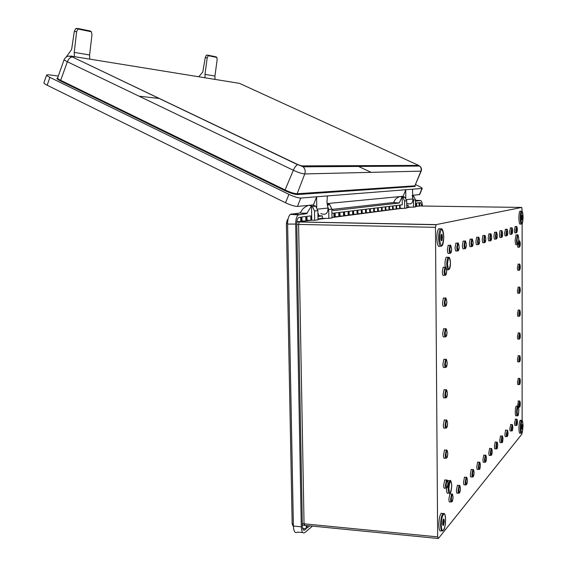 <?xml version="1.0" encoding="UTF-8"?>
<svg xmlns="http://www.w3.org/2000/svg" width="567" height="567" viewBox="0 0 567 567"><rect width="100%" height="100%" fill="white"/><g stroke="black" fill="none" stroke-linecap="round" stroke-linejoin="round"><path stroke-width="0.85" d="M304.685 525.51L304.04 523.809L298.589 224.426L299.256 221.945L436.151 224.61L521.782 207.43L522.136 211.427M522.136 223.611L522.129 420.551M442.692 513.582L441.161 513.241C439.723 515.438 438.943 519.301 438.83 524.844C439.028 530.081 439.857 532.002 441.324 530.599L441.509 530.599M520.563 211.144L519.967 211.087C519.301 212.093 518.947 214.376 518.89 217.926C519.018 222.583 519.535 224.631 520.442 224.071L521.172 224M516.48 234.944L516.005 234.887L515.169 240.132C515.268 243.583 515.658 245.093 516.353 244.646L517.224 244.561M446.42 488.272L446.42 488.683C446.562 492.56 447.165 494.013 448.221 493.028L448.851 493.028M449.362 481.418L448.036 480.511L447.689 481.05M500.902 435.966L500.519 435.895L499.796 440.112C499.846 442.161 500.101 442.997 500.555 442.607L501.582 442.593M510.846 424.527L509.839 428.475C509.889 430.445 510.116 431.253 510.534 430.906L511.554 430.885M518.401 400.975L517.572 406.305M518.358 355.7L517.458 359.336C517.508 361.349 517.735 362.193 518.146 361.888L519.159 361.838M518.323 310.085L517.444 313.601C517.501 315.691 517.735 316.584 518.153 316.287L519.174 316.216M518.281 264.116L517.43 267.525C517.487 269.694 517.728 270.636 518.167 270.346L519.195 270.261M515.29 226.545L514.439 229.904C514.503 232.179 514.758 233.172 515.219 232.881L516.261 232.782M505.58 229.281L504.644 232.782C504.715 235.17 505.006 236.205 505.502 235.872L506.558 235.773M494.991 232.272L494.587 232.229L493.956 235.936C494.041 238.445 494.353 239.508 494.906 239.139L495.969 239.04M483.382 235.546L482.928 235.496L482.241 239.38C482.34 242.024 482.687 243.137 483.297 242.719L484.367 242.619M470.624 239.161L470.093 239.097L469.348 243.179C469.455 245.972 469.845 247.134 470.518 246.659L471.595 246.56M456.513 243.151L455.896 243.08L455.088 247.382C455.209 250.338 455.648 251.55 456.4 251.004L457.463 250.912M490.051 448.454L489.612 448.369L488.825 452.82C488.889 454.968 489.165 455.818 489.661 455.386L490.696 455.372M478.165 462.148L477.662 462.048L476.797 466.754C476.868 469.001 477.173 469.88 477.719 469.391L478.754 469.384M465.082 477.23L464.501 477.116L463.551 482.106C463.629 484.459 463.969 485.359 464.571 484.813L465.599 484.806M444.138 298.086L443.429 297.987L442.515 302.658C442.643 305.641 443.111 306.825 443.911 306.194L444.939 306.123M444.599 359.358L443.876 359.244L442.912 364.127C443.033 366.969 443.479 368.068 444.244 367.423L445.258 367.381M458.03 485.359L457.406 485.232L456.407 490.377C456.492 492.794 456.853 493.708 457.491 493.12L458.505 493.12M445.045 419.998L444.322 419.871L443.309 424.981C443.415 427.681 443.841 428.702 444.578 428.05L445.584 428.028M445.485 480.029L444.769 479.88L443.699 485.232C443.798 487.79 444.202 488.747 444.904 488.088L445.903 488.088M437.901 538.466L305.011 525.389L304.04 523.809L437.653 536.885L435.47 227.346L298.589 224.426L299.263 221.938L300.701 221.669L300.623 217.14L298.49 217.622C297.377 218.749 296.81 220.854 296.789 223.93L302.339 525.935C302.551 529.436 303.366 530.769 304.798 529.947L306.244 528.727L306.187 525.503M437.653 536.885L438.341 538.508L521.782 434.272L522.122 432.423M436.151 224.61L435.47 227.346M445.265 450.092L444.542 449.95L443.507 455.181C443.607 457.81 444.018 458.795 444.741 458.143L445.74 458.136M450.609 493.921L449.936 493.779L448.887 499.095C448.979 501.568 449.355 502.497 450.028 501.873L451.034 501.873M444.826 389.756L444.103 389.635L443.111 394.632C443.224 397.396 443.656 398.459 444.415 397.814L445.421 397.779M444.372 328.803L443.649 328.697L442.714 333.474C442.841 336.38 443.295 337.521 444.081 336.883L445.102 336.826M443.904 267.213L443.203 267.128L442.31 271.685C442.451 274.747 442.926 275.973 443.741 275.356L444.783 275.271M471.779 469.504L471.241 469.398L470.341 474.239C470.412 476.542 470.73 477.428 471.312 476.911L472.339 476.904M484.246 455.138L483.779 455.053L482.956 459.624C483.02 461.814 483.311 462.686 483.828 462.225L484.863 462.211M448.887 245.313L448.213 245.242L447.37 249.65C447.505 252.705 447.973 253.938 448.766 253.357L449.822 253.265M463.749 241.103L463.175 241.039L462.403 245.227C462.516 248.098 462.934 249.282 463.643 248.778L464.713 248.679M477.159 237.311L476.67 237.254L475.954 241.237C476.053 243.952 476.422 245.086 477.067 244.639L478.137 244.54M489.321 233.873L488.896 233.824L488.237 237.616C488.329 240.188 488.655 241.28 489.236 240.89L490.306 240.791M500.399 230.741L500.03 230.705L499.421 234.327C499.499 236.772 499.796 237.821 500.321 237.474L501.384 237.375M510.541 227.884L509.648 231.315C509.712 233.639 509.988 234.653 510.463 234.348L511.512 234.249M517.423 244.682C517.515 246.695 517.763 247.545 518.167 247.24L519.202 247.148M518.302 287.143L517.437 290.609C517.494 292.735 517.735 293.649 518.16 293.359L519.188 293.281M518.344 332.935L517.451 336.514C517.501 338.563 517.735 339.435 518.146 339.13L519.166 339.073M518.38 378.38L517.473 382.08C517.515 384.043 517.735 384.873 518.139 384.561L519.152 384.518M515.509 419.155L514.553 423.017C514.595 424.945 514.815 425.746 515.219 425.42L516.232 425.392M505.977 430.119L505.622 430.055L504.928 434.166C504.977 436.179 505.218 437.001 505.651 436.633L506.678 436.611M495.601 442.069L495.189 441.991L494.438 446.321C494.488 448.419 494.757 449.262 495.232 448.858L496.267 448.837M447.398 257.29L446.342 257.163C445.499 258.346 445.052 260.657 445.01 264.08L445.244 267.17M446.619 270.083L447.852 269.665M516.714 406.185L516.232 406.1C515.644 407.063 515.318 409.041 515.261 412.053C515.332 415.037 515.672 416.277 516.282 415.781L517.125 415.76M440.176 228.891L438.674 228.728C437.504 230.33 436.895 233.455 436.838 238.097C437.157 244.753 438.206 247.432 439.978 246.128L440.254 246.099M521.137 421.224L520.222 420.26C519.45 421.543 519.018 424.208 518.94 428.248C519.025 432.139 519.457 433.762 520.244 433.117L520.924 433.103M307.123 525.595L307.165 527.948L309.66 525.843M303.217 529.748L304.812 529.932L303.203 529.734M312.445 526.119L304.862 532.569C302.785 533.816 301.594 531.896 301.283 526.814L295.69 224.078C295.726 219.535 296.576 216.481 298.235 214.907L306.669 213.667L311.503 205.913L311.751 220.209L310.858 220.329L310.787 215.907L306.697 216.403L306.775 220.868L305.84 220.988L305.762 216.516L301.58 217.026L301.658 221.541L296.91 221.654M302.665 532.456L297.257 532.172C295.017 533.49 293.72 531.449 293.38 526.048L287.611 224.078C287.646 219.252 288.56 216.006 290.354 214.34L299.915 212.986L301.325 211.321C302.346 208.847 304.748 206.856 308.533 205.36M317.874 210.641L318.03 219.826L314.671 220.272L314.515 211.016L317.874 210.641L315.734 206.147L312.233 205.006M311.949 205.034L310.277 205.197M327.45 205.892L328.711 209.443L328.853 218.387L322.325 218.33L322.29 215.914L318.576 215.63L318.548 213.823M328.853 218.387L331.993 217.969L331.858 209.088L329.781 204.744L327.095 203.652M412.493 197.259L413.478 200.038L413.541 207.139L408.19 207.118L408.169 205.197L406.737 205.098M413.541 207.139L415.519 206.877L415.455 199.818L413.782 196.373L412.223 195.601M400.259 196.551L402.187 197.011L402.265 204.8L400.132 205.063L400.167 208.564L404.682 208.316L406.766 208.039L406.702 200.789L404.98 197.245L402.131 196.359M402.187 197.011L402.882 197.458L404.611 201.023L404.682 208.316M406.745 205.374L408.169 205.197M406.759 207.302L408.19 207.118M322.29 215.914L317.974 216.452M318.016 218.89L322.325 218.33M331.893 209.414L393.491 202.532L394.37 201.25C394.937 199.322 396.737 197.77 399.77 196.586M299.915 212.986L306.669 213.667M415.462 200.732L415.98 201.094L420.558 200.569C421.55 200.732 422.174 202.518 422.415 205.92M413.215 195.934L413.343 196.416M413.109 196.437L413.109 195.941M421.841 205.913L420.572 202.582L419.644 202.695L419.672 205.991L419.162 206.062L419.141 202.752L416.575 203.064L416.603 206.395L416.086 206.466L416.058 203.128L415.483 203.199M393.491 202.532L399.175 203.029L402.074 197.025M331.858 209.372L333.531 210.577L399.175 203.029M328.966 204.829L328.959 204.205M400.167 208.564L399.593 208.635L399.558 205.134L396.673 205.481L396.709 209.017L396.127 209.095L396.092 205.552L393.144 205.913L393.179 209.485L392.584 209.563L392.541 205.984L389.536 206.345L389.572 209.96L388.962 210.038L388.927 206.423L385.851 206.792L385.893 210.442L385.269 210.527L385.234 206.87L382.094 207.253L382.137 210.938L381.499 211.023L381.456 207.331L378.253 207.72L378.295 211.441L377.643 211.534L377.601 207.798L374.326 208.195L374.369 211.959L373.71 212.051L373.66 208.273L370.308 208.684L370.357 212.49L369.684 212.582L369.634 208.762L366.211 209.18L366.261 213.029L365.566 213.121L365.517 209.266L362.015 209.691L362.065 213.582L361.356 213.674L361.307 209.776L357.727 210.208L357.777 214.149L357.054 214.241L356.997 210.3L353.333 210.74L353.39 214.723L352.653 214.822L352.596 210.832L348.847 211.285L348.903 215.318L348.145 215.417L348.088 211.378L344.247 211.845L344.304 215.921L343.531 216.027L343.467 211.938L339.541 212.419L339.598 216.544L338.804 216.644L338.74 212.512L334.714 213.001L334.778 217.175L333.963 217.281L333.899 213.1L331.922 213.341M329.129 204.184L329.342 204.786M521.782 207.43L419.672 205.991M416.603 206.395L419.162 206.062L416.603 206.069M415.512 206.544L416.086 206.466L415.512 206.466M406.766 207.692L411.217 207.104M396.709 209.017L399.593 208.635L396.702 208.649M393.179 209.485L396.127 209.095L393.172 209.103M389.572 209.96L392.584 209.563L389.572 209.57M385.893 210.442L388.962 210.038L385.886 210.045M382.137 210.938L385.269 210.527L382.13 210.534M378.295 211.441L381.499 211.023L378.288 211.03M374.369 211.959L377.643 211.534L374.362 211.534M370.357 212.49L373.71 212.051L370.379 212.051L370.336 208.677M366.261 213.029L369.684 212.582L366.325 212.582L366.282 209.173M362.065 213.582L365.566 213.121L362.178 213.121L362.129 209.677M357.777 214.149L361.356 213.674L357.933 213.681L357.89 210.187M353.39 214.723L357.054 214.241L353.595 214.241L353.553 210.718M348.903 215.318L352.653 214.822L349.159 214.822L349.109 211.257M344.304 215.921L348.145 215.417L344.616 215.417L344.566 211.803M339.598 216.544L343.531 216.027L339.973 216.027L339.916 212.37M334.778 217.175L338.804 216.644L335.21 216.644L335.154 212.951M331.986 217.544L333.963 217.281L331.986 217.281M318.023 219.386L326.018 218.33M314.671 220.272L311.751 220.209M306.775 220.868L310.858 220.329L307.059 220.322L306.988 216.367M301.658 221.541L305.84 220.988L301.998 220.981L301.928 216.984M293.401 526.651L292.161 523.908L286.392 223.341L287.327 219.755L287.972 219.486M318.576 215.63L317.959 215.708M292.161 523.908L293.345 524.135M302.438 527.36L302.395 525.063M302.601 528.274L306.244 528.727M334.771 216.7L335.21 216.644M339.59 216.077L339.973 216.027M402.301 208.28L400.167 208.287M311.503 205.913L312.353 206.48L314.515 211.016M308.831 205.332L311.318 205.934M522.377 217.501L522.009 219.911L521.47 217.721L521.838 215.311L522.377 217.501M521.931 215.247L522.342 217.501L521.888 219.975M442.444 237.304L441.821 240.599C441.204 241.003 440.842 240.047 440.743 237.729L441.367 234.433C441.984 234.036 442.345 234.993 442.444 237.304M441.608 234.277L442.402 237.304L441.537 240.755M444.287 521.236L443.486 525.318C442.983 525.765 442.692 525.077 442.629 523.249L443.429 519.166C443.94 518.727 444.223 519.415 444.287 521.236M443.699 518.996L444.244 521.236L443.174 525.489M522.37 426.306L521.923 429.127L521.477 427.39L521.916 424.57L522.37 426.306M522.016 424.499L522.335 426.299L521.796 429.191M440.757 237.715L441.14 235.022C441.785 234.036 442.189 234.802 442.338 237.325L441.551 240.514L440.757 237.715M441.169 234.951L441.863 237.346L441.112 240.075M441.239 234.951L441.587 237.311L441.147 240.16M440.906 235.858L440.871 239.168M440.772 237.148L440.765 237.878M521.47 217.714L521.732 215.63C522.058 215.169 522.257 215.793 522.313 217.508L521.881 219.798L521.47 217.714M521.69 215.751L521.654 219.464M521.626 215.999L521.59 219.223M442.65 523.171L443.174 519.776C443.748 518.777 444.081 519.287 444.181 521.307L443.224 525.24L442.65 523.171M443.266 524.312L442.905 524.659L443.266 519.627L443.72 521.399L442.834 524.766M442.898 520.697L442.664 523.625M521.527 426.271L521.803 424.889L522.299 426.341L521.803 429.013L521.477 427.348M521.76 424.988L521.59 428.659M521.683 425.264L521.534 428.376M58.309 76.042L48.5 74.773L46.643 75.007C46.622 75.496 47.699 76.283 49.875 77.367L288.936 194.382C294.06 196.756 297.994 197.982 300.73 198.046L422.224 188.435C422.032 187.89 420.565 186.975 417.829 185.678L415.611 184.644M405.802 198.089L405.759 189.881L403.144 196.26L327.081 203.574M412.195 195.388L419.722 194.495L422.181 188.542M316.747 207.217L316.62 196.806L313.48 204.885L297.505 206.423C294.705 206.402 290.715 205.176 285.513 202.759L47.167 85.234C44.963 84.129 43.879 83.314 43.907 82.803L43.928 82.739M139.078 96.199L159.391 98.495M356.856 165.663L371.307 172.425M327.386 195.969L326.961 202.036L327.988 208.025C328.024 213.539 325.621 215.389 320.766 213.561M406.957 203.333C410.926 204.765 412.911 203.298 412.911 198.918L412.485 189.357M406.532 199.605L412.911 198.918M317.662 209.138L327.988 208.025M198.797 76.772L202.788 72.002L205.261 57.529L206.253 55.332L207.402 55.112L208.472 55.29L207.196 57.855L204.978 74.376L205.056 77.785M202.447 77.367L201.831 77.268M208.486 55.29L215.878 56.813L216.863 57.437L217.133 59.84L214.928 76.049L214.999 79.394M214.928 76.049L204.978 74.376M66.296 56.92L71.626 49.449L74.327 31.348L75.687 28.648L78.529 28.605M71.144 55.935L70.329 56.346M89.735 59.124L89.6 54.971L91.967 34.8L91.407 31.773L90.004 30.958L78.572 28.612L77.877 29.009L76.616 31.731L74.242 52.384L74.383 56.643M89.6 54.971L74.242 52.384M520.222 420.26L521.52 420.487C522.101 419.105 522.618 420.757 523.072 425.441C522.576 431.664 522.065 434.216 521.534 433.089C520.768 433.72 520.35 432.132 520.265 428.319C520.343 424.357 520.761 421.749 521.52 420.487L522.072 420.523M441.161 513.241L442.877 513.617C443.288 514.092 445.017 510.803 445.591 519.627C444.84 531.562 443.635 529.124 443.033 530.62C441.601 532.002 440.793 530.124 440.602 524.985C440.715 519.556 441.473 515.772 442.877 513.617L444.159 513.603M438.674 228.728L440.439 228.919C442.246 227.785 443.366 230.471 443.791 236.971C442.26 226.658 440.8 227.02 439.39 238.062C440.935 248.367 442.395 248.006 443.77 236.978C443.557 242.428 442.862 245.426 441.714 245.965C439.978 247.247 438.964 244.625 438.652 238.105C438.709 233.547 439.297 230.486 440.439 228.919L441.736 228.87M519.967 211.087L521.293 211.215C521.619 211.3 522.739 209.726 523.093 217.317C522.774 222.406 522.327 224.61 521.753 223.944C520.867 224.489 520.364 222.484 520.244 217.919C520.293 214.439 520.641 212.207 521.293 211.215L521.838 211.229M516.232 406.1L517.551 406.333C518.11 405.313 518.536 406.574 518.833 410.118C518.55 414.434 518.139 416.306 517.6 415.746C517.005 416.228 516.679 415.016 516.615 412.117C516.672 409.19 516.984 407.262 517.551 406.333L517.99 406.376M516.005 234.887L517.352 235.036C517.912 233.838 518.394 235.326 518.798 239.508C518.755 242.463 518.387 244.136 517.678 244.526C517.012 244.958 516.629 243.491 516.537 240.132L517.352 235.036L517.791 235.064M446.342 257.163L448.065 257.368C448.596 257.475 449.936 255.689 450.481 263.01C450.396 266.788 449.858 268.978 448.866 269.58C447.675 270.473 446.98 268.645 446.775 264.094C446.817 260.763 447.25 258.524 448.065 257.368L449 257.383M448.036 480.511L449.716 480.859C450.517 479.469 451.204 480.972 451.779 485.38C451.353 490.831 450.73 493.382 449.9 493.035C448.873 493.985 448.291 492.574 448.157 488.804C448.228 484.976 448.752 482.333 449.716 480.859L450.645 480.894M495.189 441.991L496.621 442.26C497.082 441.544 497.443 442.409 497.706 444.868C497.507 447.902 497.16 449.227 496.657 448.83C496.21 449.227 495.955 448.419 495.898 446.406L496.621 442.26L496.997 442.317M500.519 435.895L501.923 436.151C502.369 435.449 502.716 436.307 502.964 438.716C502.78 441.679 502.447 442.969 501.958 442.586C501.526 442.955 501.285 442.154 501.235 440.19L501.923 436.151L502.277 436.207M505.622 430.055L506.99 430.303C507.43 429.616 507.77 430.459 508.004 432.834C507.961 435.151 507.635 436.406 507.026 436.604C506.607 436.951 506.381 436.165 506.331 434.244L507.33 430.353M510.506 424.463L511.852 424.704C512.284 424.031 512.611 424.86 512.83 427.192C512.462 424.251 512.107 424.669 511.746 428.468C512.107 431.423 512.469 431.005 512.823 427.213C512.667 430.027 512.348 431.253 511.881 430.877C511.484 431.211 511.264 430.431 511.221 428.546L512.171 424.754M515.19 419.098L516.516 419.339C516.927 418.673 517.239 419.488 517.458 421.784C517.302 424.563 516.991 425.76 516.537 425.385C516.154 425.697 515.949 424.931 515.906 423.081L516.813 419.382M518.096 400.919L519.4 401.145C519.819 400.543 520.13 401.358 520.336 403.598C520.194 406.291 519.889 407.46 519.436 407.113C519.067 407.411 518.855 406.638 518.812 404.795L519.691 401.188M518.075 378.331L519.386 378.543C519.804 377.906 520.116 378.742 520.336 381.045C519.989 378.111 519.656 378.444 519.322 382.066C519.656 385.021 519.996 384.681 520.329 381.067C520.201 383.682 519.904 384.837 519.443 384.511C519.067 384.809 518.855 384.015 518.812 382.13L519.67 378.586M518.054 355.651L519.372 355.856C519.79 355.204 520.109 356.055 520.329 358.415C519.989 355.424 519.656 355.722 519.315 359.329C519.656 362.327 519.989 362.022 520.322 358.429C520.322 360.456 520.024 361.59 519.45 361.824C519.067 362.122 518.848 361.307 518.805 359.386L519.656 355.892M518.032 332.893L519.351 333.084C519.769 332.397 520.095 333.268 520.329 335.692C519.982 332.652 519.648 332.921 519.308 336.5C519.648 339.541 519.989 339.279 520.322 335.707C520.315 337.712 520.031 338.832 519.457 339.052C519.067 339.342 518.848 338.513 518.798 336.55L519.641 333.12M518.018 310.043L519.337 310.22C519.726 309.483 520.059 310.369 520.329 312.885C519.982 309.802 519.641 310.029 519.308 313.586C519.648 316.677 519.982 316.45 520.315 312.892C520.315 314.876 520.031 315.982 519.464 316.202C519.067 316.485 518.84 315.635 518.791 313.636L519.62 310.255M517.997 287.108L519.322 287.278C519.698 286.491 520.031 287.398 520.322 289.992C519.982 286.859 519.641 287.051 519.301 290.587C519.641 293.727 519.982 293.529 520.315 289.999L519.471 293.259C519.067 293.543 518.84 292.664 518.791 290.63L519.606 287.306M517.976 264.08L519.308 264.236C519.719 263.471 520.052 264.399 520.322 267.014C519.974 263.825 519.634 263.988 519.294 267.496C519.634 270.686 519.974 270.53 520.315 267.022L519.478 270.232C519.067 270.516 518.833 269.616 518.784 267.532L519.592 264.272M518.741 241.053L519.287 241.11C519.691 240.316 520.038 241.258 520.322 243.945L519.485 247.127C519.067 247.396 518.833 246.475 518.777 244.356L519.57 241.138M514.978 226.509L516.331 226.651C516.757 225.893 517.111 226.857 517.395 229.557C517.033 226.254 516.686 226.353 516.339 229.876C516.686 233.186 517.033 233.08 517.38 229.564L516.551 232.753C516.119 233.03 515.871 232.08 515.814 229.897L516.622 226.68M510.208 227.849L511.583 227.991C511.973 227.112 512.341 228.097 512.688 230.953C512.313 227.58 511.951 227.686 511.583 231.286C511.951 234.667 512.32 234.554 512.674 230.96L511.824 234.214C511.37 234.511 511.115 233.54 511.051 231.315L511.895 228.026M505.232 229.245L506.636 229.394C507.075 228.579 507.458 229.585 507.777 232.413C507.763 234.426 507.465 235.539 506.891 235.744C506.416 236.056 506.147 235.071 506.076 232.782L506.962 229.422M500.03 230.705L501.462 230.854C501.866 229.918 502.263 230.946 502.646 233.937C502.624 236 502.327 237.134 501.738 237.339C501.242 237.672 500.952 236.666 500.881 234.327L501.809 230.889M494.587 232.229L496.047 232.385C496.458 231.421 496.869 232.463 497.287 235.525C497.259 237.644 496.947 238.799 496.352 239.005C495.827 239.359 495.53 238.338 495.452 235.936L496.047 232.385L496.423 232.42M488.896 233.824L490.384 233.987C490.866 233.101 491.298 234.171 491.674 237.197C491.646 239.352 491.32 240.536 490.71 240.755C490.164 241.131 489.845 240.082 489.76 237.623L490.384 233.987L490.788 234.022M482.928 235.496L484.452 235.666C484.884 234.646 485.338 235.737 485.791 238.941C485.317 235.177 484.856 235.312 484.409 239.352C484.884 243.123 485.338 242.981 485.777 238.948C485.756 241.152 485.423 242.364 484.799 242.584C484.225 242.981 483.892 241.918 483.8 239.387L484.452 235.666L484.884 235.702M476.67 237.254L478.229 237.424C478.676 236.375 479.143 237.495 479.625 240.769C479.122 236.921 478.64 237.063 478.172 241.202C478.668 245.057 479.15 244.916 479.611 240.777C479.583 243.037 479.243 244.285 478.605 244.497C477.995 244.923 477.648 243.838 477.549 241.237L478.229 237.424L478.69 237.467M470.093 239.097L471.687 239.281C472.148 238.197 472.637 239.338 473.147 242.69C473.098 245.022 472.743 246.291 472.098 246.51C471.453 246.971 471.085 245.858 470.979 243.186L471.687 239.281L472.183 239.317M463.175 241.039L464.812 241.223C465.287 240.11 465.798 241.273 466.343 244.717C466.28 247.099 465.918 248.403 465.252 248.63C464.579 249.119 464.182 247.985 464.075 245.235L464.812 241.223L465.337 241.266M455.896 243.08L457.569 243.271C458.051 242.116 458.59 243.307 459.171 246.843C458.575 242.704 458.016 242.867 457.477 247.347C458.065 251.493 458.618 251.33 459.157 246.851C459.107 249.289 458.731 250.628 458.044 250.855C457.335 251.379 456.917 250.224 456.796 247.389L457.569 243.271L458.136 243.314M448.213 245.242L449.929 245.433C450.51 244.363 451.07 245.575 451.616 249.083C451.538 251.599 451.155 252.974 450.453 253.208C449.695 253.761 449.255 252.584 449.128 249.657L449.929 245.433L450.545 245.483M489.612 448.369L491.072 448.653C491.554 447.923 491.929 448.809 492.199 451.297C492.135 453.791 491.773 455.152 491.121 455.365C490.646 455.783 490.384 454.961 490.327 452.913L491.072 448.653L491.483 448.71M483.779 455.053L485.267 455.336C485.763 454.592 486.153 455.485 486.436 458.03C486.366 460.595 485.99 461.992 485.317 462.211C484.82 462.651 484.544 461.822 484.487 459.717L485.267 455.336L485.699 455.4M477.662 462.048L479.186 462.353C479.689 461.581 480.093 462.495 480.398 465.082C480.164 468.349 479.781 469.781 479.243 469.377C478.718 469.845 478.428 469.008 478.364 466.854L479.186 462.353L479.647 462.417M471.241 469.398L472.8 469.71C473.317 468.916 473.736 469.837 474.062 472.481C473.969 475.189 473.573 476.663 472.864 476.904C472.318 477.4 472.006 476.549 471.942 474.345L472.8 469.71L473.296 469.774M464.501 477.116L466.088 477.435C466.634 476.627 467.073 477.57 467.406 480.256C467.307 483.041 466.889 484.558 466.166 484.806C465.585 485.338 465.266 484.473 465.188 482.219L466.088 477.435L466.62 477.506M443.203 267.128L444.939 267.34C445.464 266.157 446.038 267.369 446.654 270.969C446.527 273.719 446.13 275.13 445.449 275.215C444.677 275.81 444.223 274.634 444.089 271.706L444.939 267.34L445.584 267.383M443.429 297.987L445.159 298.221C445.683 297.073 446.243 298.249 446.846 301.75C446.704 304.564 446.3 306.01 445.619 306.081C444.854 306.676 444.415 305.549 444.287 302.693L445.159 298.221L445.811 298.277M443.649 328.697L445.378 328.945C445.917 327.861 446.47 329.002 447.03 332.375C446.916 335.132 446.505 336.6 445.782 336.791C445.038 337.393 444.606 336.309 444.485 333.516L445.378 328.945L446.031 329.002M443.876 359.244L445.598 359.513C446.144 358.472 446.683 359.584 447.221 362.852C447.101 365.644 446.683 367.147 445.953 367.345C445.215 367.962 444.79 366.913 444.684 364.191L445.598 359.513L446.25 359.577M444.103 389.635L445.818 389.926C446.371 388.934 446.902 390.011 447.406 393.172C447.285 396.014 446.853 397.545 446.116 397.758C445.393 398.374 444.982 397.361 444.875 394.71L445.818 389.926L446.47 389.99M457.406 485.232L459.036 485.565C459.596 484.735 460.057 485.692 460.411 488.435C460.298 491.306 459.865 492.872 459.114 493.12C458.512 493.687 458.164 492.808 458.086 490.498L459.036 485.565L459.603 485.643M449.936 493.779L451.601 494.133C452.183 493.276 452.657 494.247 453.04 497.046C452.905 500.03 452.459 501.639 451.693 501.88C451.056 502.475 450.694 501.589 450.609 499.222L451.601 494.133L452.218 494.204M444.322 419.871L446.031 420.182C446.605 419.247 447.129 420.296 447.59 423.336C447.462 426.235 447.03 427.794 446.279 428.014C445.57 428.638 445.166 427.66 445.067 425.073L446.031 420.182L446.69 420.246M444.542 449.95L446.25 450.283C446.839 449.333 447.349 450.361 447.774 453.352C447.647 456.3 447.2 457.888 446.435 458.122C445.747 458.753 445.357 457.803 445.258 455.287L446.25 450.283L446.902 450.354M444.769 479.88L446.463 480.228C447.058 479.335 447.561 480.334 447.958 483.226C447.824 486.217 447.37 487.84 446.598 488.088C445.924 488.719 445.542 487.804 445.449 485.352L446.463 480.228L447.108 480.306M331.858 209.088L328.711 209.443M415.455 199.818L413.478 200.038M406.702 200.789L404.611 201.023M299.085 214.539L291.275 213.95M420.558 200.569L415.462 200.229M295.69 224.078L287.611 224.078M301.283 526.814L293.38 526.048M286.392 223.341L287.604 223.355M419.672 205.892L420.452 205.892M296.895 221.817L299.504 221.825M296.803 224.419L298.589 224.426M302.296 523.596L304.04 523.809M446.158 485.232C446.782 488.91 447.377 488.251 447.944 483.268C447.32 479.576 446.725 480.235 446.158 485.232M445.967 455.181C446.59 458.937 447.193 458.342 447.76 453.394C447.136 449.624 446.541 450.219 445.967 455.181M445.775 424.974C446.406 428.815 447.002 428.283 447.576 423.372C446.952 419.523 446.349 420.055 445.775 424.974M451.297 499.095C451.899 502.674 452.473 502.008 453.019 497.089C452.423 493.503 451.849 494.169 451.297 499.095M458.76 490.384C459.327 493.885 459.872 493.247 460.39 488.471C459.83 484.962 459.284 485.6 458.76 490.384M445.584 394.618C446.215 398.544 446.817 398.077 447.384 393.2C446.761 389.267 446.158 389.742 445.584 394.618M445.393 364.113C446.023 368.125 446.626 367.714 447.2 362.88C446.576 358.861 445.974 359.272 445.393 364.113M445.201 333.453C445.832 337.542 446.442 337.195 447.016 332.404C446.385 328.3 445.775 328.647 445.201 333.453M445.003 302.629C445.641 306.811 446.25 306.527 446.824 301.772C446.194 297.583 445.584 297.873 445.003 302.629M444.812 271.657C445.449 275.923 446.059 275.704 446.633 270.983C446.002 266.717 445.393 266.937 444.812 271.657M465.84 482.106C466.379 485.543 466.896 484.934 467.392 480.292C466.861 476.854 466.343 477.457 465.84 482.106M472.573 474.239C473.084 477.605 473.573 477.031 474.047 472.517C473.544 469.143 473.048 469.717 472.573 474.239M478.98 466.754C479.462 470.057 479.93 469.511 480.384 465.11C479.902 461.807 479.434 462.353 478.98 466.754M485.083 459.624C485.543 462.863 485.99 462.339 486.422 458.058C485.969 454.812 485.522 455.329 485.083 459.624M490.909 452.82C491.348 455.996 491.773 455.499 492.184 451.325C491.752 448.136 491.327 448.639 490.909 452.82M449.829 249.622C450.446 253.874 451.034 253.697 451.594 249.097C450.985 244.838 450.396 245.015 449.829 249.622M464.734 245.192C465.287 249.239 465.819 249.083 466.322 244.724C465.776 240.677 465.245 240.833 464.734 245.192M471.624 243.151C472.148 247.099 472.651 246.95 473.133 242.704C472.616 238.75 472.113 238.898 471.624 243.151M490.356 237.587C490.802 241.273 491.235 241.138 491.66 237.204C491.22 233.519 490.781 233.647 490.356 237.587M496.026 235.907C496.451 239.508 496.869 239.38 497.273 235.532C496.855 231.931 496.437 232.052 496.026 235.907M501.448 234.299C501.852 237.821 502.249 237.701 502.638 233.944C502.234 230.415 501.838 230.535 501.448 234.299M506.629 232.761C507.011 236.205 507.394 236.092 507.77 232.42C507.387 228.969 507.004 229.082 506.629 232.761M519.294 244.327C519.634 247.559 519.974 247.439 520.308 243.952C519.974 240.713 519.634 240.833 519.294 244.327M519.322 404.725C519.663 407.63 519.996 407.262 520.329 403.619C519.996 400.713 519.663 401.082 519.322 404.725M516.424 423.01C516.764 425.916 517.111 425.512 517.451 421.805C517.104 418.893 516.764 419.297 516.424 423.01M506.877 434.159C507.252 437.171 507.628 436.739 507.997 432.855C507.621 429.843 507.245 430.275 506.877 434.159M501.788 440.105C502.185 443.174 502.575 442.714 502.957 438.738C502.56 435.669 502.171 436.129 501.788 440.105M496.472 446.321C496.883 449.44 497.294 448.965 497.691 444.889C497.28 441.764 496.869 442.239 496.472 446.321M448.851 488.683C449.872 494.722 450.843 493.637 451.757 485.423C450.758 479.356 449.787 480.447 448.851 488.683M447.483 264.045C448.532 271.111 449.525 270.764 450.46 263.024C449.433 255.951 448.44 256.291 447.483 264.045M517.061 240.103C517.643 245.554 518.217 245.355 518.784 239.508C518.21 234.051 517.636 234.249 517.061 240.103M517.125 412.046C517.699 416.901 518.266 416.263 518.826 410.139C518.259 405.27 517.692 405.908 517.125 412.046M520.754 217.898C521.541 225.496 522.313 225.305 523.086 217.324C522.313 209.719 521.541 209.91 520.754 217.898M441.317 524.851C441.303 535.22 445.754 529.613 445.57 519.677C445.627 509.435 441.161 514.673 441.317 524.851M520.768 428.241C521.541 434.832 522.306 433.904 523.065 425.463C522.306 418.85 521.541 419.778 520.768 428.241M415.172 185.792L415.108 186.408L297.455 194.552C294.507 194.467 290.29 193.156 284.811 190.611L60.407 80.911C57.04 79.203 56.105 78.239 57.607 78.019C57.586 78.522 58.692 79.323 60.924 80.436L285.279 190.044C290.432 192.433 294.386 193.666 297.158 193.751L414.888 185.82L421.118 171.227M421.926 188.62L419.417 194.694M300.73 198.046L297.505 206.423M288.936 194.382L285.513 202.759M49.875 77.367L47.167 85.234M418.652 165.401L239.501 83.363L71.995 56.253C71.116 56.154 71.286 56.409 72.519 57.033L297.994 164.657L301.793 165.897L418.652 165.401L419.679 166.06C421.409 167.456 421.905 169.143 421.161 171.135L304.762 173.941C302.126 173.764 298.313 172.538 293.337 170.256L284.811 190.611M301.793 165.897L303.139 166.804C305.11 168.803 305.648 171.184 304.762 173.941L297.158 193.751L297.455 194.552M297.994 164.657L303.139 166.804L419.679 166.06C421.168 167.527 421.564 169.271 420.863 171.291L414.888 185.82L415.108 186.408M57.628 77.955L57.239 78.629L60.407 80.911M72.519 57.033L297.654 164.706C296.123 165.351 294.684 167.201 293.337 170.256L67.381 61.775L60.449 80.918L284.84 190.611C290.297 193.149 294.464 194.438 297.342 194.481L415.023 186.352L415.186 185.714M64.142 59.542C65.63 57.09 67.345 55.963 69.287 56.176L72.059 57.012C70.081 57.331 68.522 58.918 67.381 61.775C65.226 60.726 64.142 59.982 64.142 59.542L57.607 78.019M68.735 56.168L71.995 56.253M205.261 57.529L207.196 57.855M216.863 57.437L208.11 55.644M74.327 31.348L76.616 31.731M91.407 31.773L77.877 29.009M329.781 204.744L327.279 204.992M413.782 196.373L412.351 196.515M404.98 197.245L402.882 197.458M298.235 214.907L290.354 214.34M287.327 219.755L287.944 219.663M296.881 221.938L435.973 224.73M302.324 525.056L304.387 525.311M399.352 202.894L397.8 202.901M307.371 213.171L301.885 213.178M312.353 206.48L315.734 206.147M519.145 407.12L518.536 407.141M441.537 239.657L441.197 240.054M441.19 240.082L441.551 240.514M442.898 524.766L443.224 525.24M46.643 75.007L43.907 82.803M216.247 56.92L208.422 55.311M208.387 55.346L206.856 55.091M90.514 31.107L78.416 28.626M78.274 28.697L76.361 28.378"/></g></svg>
